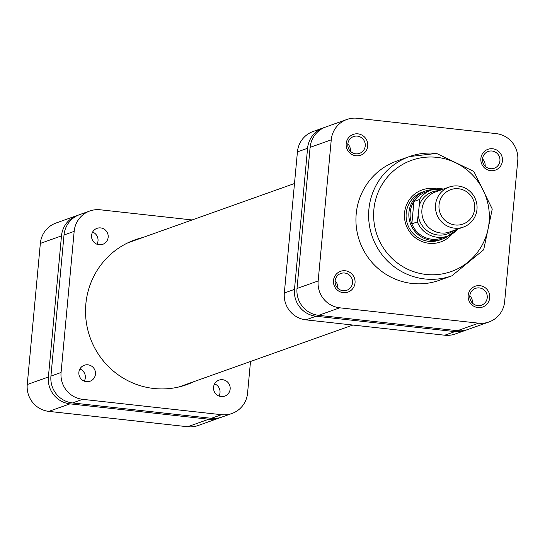 <?xml version="1.0" encoding="UTF-8"?>
<svg xmlns="http://www.w3.org/2000/svg" width="545" height="545" viewBox="0 0 545 545"><rect width="100%" height="100%" fill="white"/><g stroke="black" fill="none" stroke-linecap="round" stroke-linejoin="round"><path stroke-width="0.82" d="M221.086 396.569A8.495 8.304 70.4 0 0 230.126 387.188A8.495 8.304 70.4 0 0 219.015 380.137A8.495 8.304 70.4 0 0 221.086 396.569M214.628 383.857A8.495 8.304 -109.6 0 1 218.961 396.038M99.095 244.766A8.495 8.304 70.4 0 0 108.135 235.386A8.495 8.304 70.4 0 0 97.024 228.335A8.495 8.304 70.4 0 0 99.095 244.766M92.63 232.054A8.495 8.304 -109.6 0 1 96.969 244.242M86.396 381.663A8.495 8.304 70.4 0 0 95.43 372.283A8.495 8.304 70.4 0 0 84.325 365.232A8.495 8.304 70.4 0 0 86.396 381.663M79.931 368.951A8.495 8.304 -109.6 0 1 84.271 381.139M142.661 237.566A76.886 75.149 70.4 0 0 135.085 239.807A76.886 75.149 70.4 0 0 86.137 320.903A76.886 75.149 70.4 0 0 153.799 388.483A76.886 75.149 70.4 0 0 186.656 384.675A76.886 75.149 70.4 0 0 193.945 381.629M182.813 385.921A76.886 75.149 70.4 0 0 186.335 384.334M135.044 240.277A76.886 75.149 70.4 0 0 131.318 241.272M192.126 219.955L100.246 209.784A24.423 23.871 70.4 0 0 89.802 210.997A24.423 23.871 70.4 0 0 74.168 231.366L61.074 372.48A24.423 23.871 70.4 0 0 82.663 399.335L72.512 402.946L211.351 418.308L221.495 414.697A24.423 23.871 70.4 0 0 231.938 413.492A24.423 23.871 70.4 0 0 247.573 393.115L250.509 361.492M82.663 399.335L221.495 414.697M74.168 231.366L64.017 234.984L50.93 376.091L61.074 372.48M231.938 413.492L221.788 417.102A24.423 23.871 -109.6 0 1 211.351 418.308M72.512 402.946A24.423 23.871 -109.6 0 1 50.93 376.091M64.017 234.984A24.423 23.871 -109.6 0 1 79.659 214.607L89.802 210.997M208.81 419.214A24.423 23.871 70.4 0 0 219.254 418.001L198.108 425.529A24.423 23.871 -109.6 0 1 187.671 426.742L208.81 419.214L69.978 403.852L48.832 411.38L187.671 426.742M48.832 411.38A24.423 23.871 -109.6 0 1 27.25 384.525L48.389 376.997L61.483 235.883L40.344 243.411L27.25 384.525M40.344 243.411A24.423 23.871 -109.6 0 1 55.978 223.041L77.118 215.513A24.423 23.871 70.4 0 0 61.483 235.883M219.254 418.001A24.423 23.871 70.4 0 0 220.507 417.518M78.405 215.098A24.423 23.871 70.4 0 0 77.118 215.513M48.389 376.997A24.423 23.871 70.4 0 0 69.978 403.852M492.666 148.765A11.043 10.798 -109.6 0 1 502.429 160.911A11.043 10.798 -109.6 0 1 490.636 170.674A11.043 10.798 -109.6 0 1 480.874 158.527A11.043 10.798 -109.6 0 1 492.666 148.765M490.411 168.712A8.918 8.72 70.4 0 0 499.901 158.861A8.918 8.72 70.4 0 0 488.238 151.462A8.918 8.72 70.4 0 0 490.411 168.712M479.968 285.662A11.043 10.798 -109.6 0 1 489.73 297.808A11.043 10.798 -109.6 0 1 477.938 307.571A11.043 10.798 -109.6 0 1 468.175 295.424A11.043 10.798 -109.6 0 1 479.968 285.662M477.706 305.616A8.918 8.72 70.4 0 0 487.203 295.765A8.918 8.72 70.4 0 0 475.54 288.366A8.918 8.72 70.4 0 0 477.706 305.616M345.278 270.763A11.043 10.798 -109.6 0 1 355.033 282.903A11.043 10.798 -109.6 0 1 343.241 292.665A11.043 10.798 -109.6 0 1 333.486 280.518A11.043 10.798 -109.6 0 1 345.278 270.763M343.016 290.71A8.918 8.72 70.4 0 0 352.506 280.859A8.918 8.72 70.4 0 0 340.843 273.461A8.918 8.72 70.4 0 0 343.016 290.71M357.976 133.866A11.043 10.798 -109.6 0 1 367.732 146.006A11.043 10.798 -109.6 0 1 355.946 155.768A11.043 10.798 -109.6 0 1 346.184 143.621A11.043 10.798 -109.6 0 1 357.976 133.866M355.715 153.813A8.918 8.72 70.4 0 0 365.205 143.962A8.918 8.72 70.4 0 0 353.542 136.563A8.918 8.72 70.4 0 0 355.715 153.813M452.255 233.853A27.611 26.984 -109.6 0 1 428.949 243.281A27.611 26.984 -109.6 0 1 404.547 212.918A27.611 26.984 -109.6 0 1 434.024 188.516A27.611 26.984 -109.6 0 1 436.238 188.856M432.417 189.667A25.486 24.913 70.4 0 0 425.264 191.057L422.518 192.038A25.486 24.913 70.4 0 0 406.291 218.92A25.486 24.913 70.4 0 0 428.717 241.319A25.486 24.913 70.4 0 0 439.611 240.059L442.363 239.078A25.486 24.913 70.4 0 0 448.787 235.638M482.529 158.854A8.918 8.72 -109.6 0 1 485.132 166.15M469.831 295.751A8.918 8.72 -109.6 0 1 472.426 303.047M335.141 280.852A8.918 8.72 -109.6 0 1 337.736 288.148M347.839 143.948A8.918 8.72 -109.6 0 1 350.435 151.244M451.866 275.825L483.681 249.774L492.251 209.035L473.857 171.443L436.538 153.424L409.411 156.572L396.726 161.088A63.295 61.864 70.4 0 0 356.437 227.851A63.295 61.864 70.4 0 0 412.136 283.475A63.295 61.864 70.4 0 0 439.181 280.341L451.866 275.825A63.295 61.864 -109.6 0 1 424.821 278.965A63.295 61.864 -109.6 0 1 369.122 223.334A63.295 61.864 -109.6 0 1 409.411 156.572A63.295 61.864 -109.6 0 1 436.463 153.438M318.164 280.954A24.423 23.871 70.4 0 0 339.746 307.809L478.585 323.171A24.423 23.871 70.4 0 0 489.022 321.959A24.423 23.871 70.4 0 0 504.656 301.589L517.75 160.475A24.423 23.871 70.4 0 0 496.168 133.62L357.329 118.258A24.423 23.871 70.4 0 0 346.892 119.471A24.423 23.871 70.4 0 0 331.251 139.84L310.112 147.368L297.018 288.482L318.164 280.954L331.251 139.84M489.022 321.959L467.882 329.487A24.423 23.871 -109.6 0 1 457.439 330.699L318.6 315.337A24.423 23.871 -109.6 0 1 297.018 288.482M310.112 147.368A24.423 23.871 -109.6 0 1 325.747 126.999L346.892 119.471M474.675 208.837A18.264 17.856 70.4 0 0 458.536 188.754A18.264 17.856 70.4 0 0 439.038 204.893A18.264 17.856 70.4 0 0 455.177 224.976A18.264 17.856 70.4 0 0 474.675 208.837M435.544 204.784A21.241 20.758 -109.6 0 1 449.141 187.071A21.241 20.758 -109.6 0 1 476.984 209.369A21.241 20.758 -109.6 0 1 463.386 227.088A21.241 20.758 -109.6 0 1 435.544 204.784M449.141 187.071L435.523 191.915A21.241 20.758 70.4 0 0 421.925 209.634A21.241 20.758 70.4 0 0 449.775 231.932L463.386 227.088M425.264 191.057A25.486 24.913 70.4 0 0 408.948 212.318A25.486 24.913 70.4 0 0 442.363 239.078M443.528 189.067L431.327 190.028L425.829 191.983A24.423 23.871 70.4 0 0 413.928 201.473A24.423 23.871 70.4 0 0 410.194 212.359A24.423 23.871 70.4 0 0 411.85 223.845L413.928 201.473L419.418 199.511A24.423 23.871 -109.6 0 1 431.327 190.028A24.423 23.871 -109.6 0 1 443.501 189.074M457.752 229.091A24.423 23.871 -109.6 0 1 447.711 236.046A24.423 23.871 -109.6 0 1 417.347 221.883L419.296 205.302L419.418 199.511M417.347 221.883L411.85 223.845A24.423 23.871 70.4 0 0 442.213 238.008L447.711 236.046L457.773 229.084M444.754 335.216L454.905 331.605A24.423 23.871 70.4 0 0 465.341 330.393L455.198 334.003A24.423 23.871 -109.6 0 1 444.754 335.216L305.915 319.854A24.423 23.871 -109.6 0 1 284.333 292.992L297.427 151.885A24.423 23.871 -109.6 0 1 313.062 131.508L323.212 127.898A24.423 23.871 70.4 0 0 307.571 148.274L297.427 151.885M454.905 331.605L316.066 316.236L305.915 319.854M284.333 292.992L294.484 289.381L307.571 148.274M324.493 127.482A24.423 23.871 70.4 0 0 323.212 127.898M294.484 289.381A24.423 23.871 70.4 0 0 316.066 316.236M465.341 330.393A24.423 23.871 70.4 0 0 466.595 329.902M436.92 157.348A59.044 57.709 70.4 0 0 373.877 209.525A59.044 57.709 70.4 0 0 426.054 274.448A59.044 57.709 70.4 0 0 489.097 222.271A59.044 57.709 70.4 0 0 436.92 157.348M457.439 330.699L478.585 323.171M339.746 307.809L318.6 315.337M418.322 215.8A22.304 21.8 70.4 0 0 453.331 230.664M439.079 190.648A22.304 21.8 70.4 0 0 419.296 205.302M179.087 386.916L352.874 325.045M127.796 242.859L294.491 183.508"/></g></svg>
